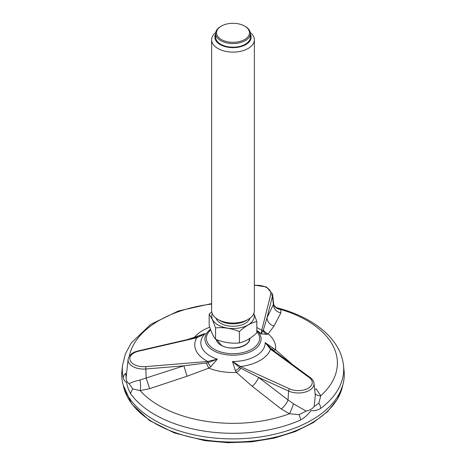 <?xml version="1.0" encoding="UTF-8"?>
<svg xmlns="http://www.w3.org/2000/svg" width="466" height="466" viewBox="0 0 466 466"><rect width="100%" height="100%" fill="white"/><g stroke="black" fill="none" stroke-linecap="round" stroke-linejoin="round"><path stroke-width="0.7" d="M250.038 318.156A17.358 10.019 180 0 1 233.6 326.252A17.358 10.019 180 0 1 216.236 318.831A17.358 10.019 180 0 1 215.962 318.156M253.778 313.577A21.285 12.291 180 0 1 238.062 328.175A21.285 12.291 180 0 1 212.444 319.42A21.285 12.291 180 0 1 212.222 313.577M254.36 39.785L254.36 310.711A21.36 12.332 180 0 1 248.104 319.431L245.838 320.742A18.157 10.485 180 0 1 220.162 320.742L217.896 319.431A21.36 12.332 180 0 1 212.368 313.903A21.36 12.332 180 0 1 211.64 310.711L211.64 39.785A21.36 12.332 0 0 0 212.368 42.977A21.36 12.332 0 0 0 235.79 52.011A21.36 12.332 0 0 0 254.36 39.785A21.36 12.332 0 0 0 253.632 36.593A21.36 12.332 0 0 0 250.265 32.521M215.56 327.901C223.482 327.08 231.421 328.309 239.384 331.588C245.18 326.194 250.999 322.833 256.824 321.517L256.824 332.864C251.028 338.258 245.215 341.613 239.384 342.935C231.462 343.751 223.523 342.527 215.56 339.248L215.56 327.901L212.368 319.466L209.176 314.142L211.739 311.911M256.824 321.517L253.819 313.478M215.56 339.248C213.422 336.691 211.296 332.107 209.176 325.489L209.176 314.142M249.298 339.149A16.304 9.413 0 0 0 249.258 338.759M239.384 342.935L239.384 331.588M248.104 319.431A21.36 12.332 180 0 1 217.896 319.431M215.735 32.521A21.36 12.332 0 0 0 211.64 39.785M215.642 34.088A18.157 10.485 0 0 0 232.668 47.648A18.157 10.485 0 0 0 250.539 34.455A18.157 10.485 0 0 0 250.359 34.088M250.359 33.535L250.359 37.169A17.358 10.019 180 0 1 235.266 47.101A17.358 10.019 180 0 1 216.236 39.761A17.358 10.019 180 0 1 215.642 37.169L215.642 33.535A17.358 10.019 0 0 0 216.236 36.127A17.358 10.019 0 0 0 235.266 43.466A17.358 10.019 0 0 0 250.359 33.535A17.358 10.019 0 0 0 249.764 30.942A17.358 10.019 0 0 0 245.273 26.445L244.644 26.084A16.467 9.506 0 0 0 221.356 26.084A16.467 9.506 0 0 0 228.736 41.992A16.467 9.506 0 0 0 248.908 30.348A16.467 9.506 0 0 0 244.644 26.084M221.356 26.084L220.727 26.445A17.358 10.019 0 0 0 215.642 33.535M194.666 337.891L194.462 337.273L205.384 333.394L196.786 337.774A1.782 0.542 -103 0 0 196.39 337.495A1.782 0.542 -103 0 0 196.297 337.547M263.366 330.021L266.995 317.835L272.464 295.98A1.782 1.439 -165.9 0 0 270.711 294.506L261.746 330.312A1.782 1.439 -165.9 0 1 263.057 330.901L263.366 330.021A8.901 7.875 -136.1 0 0 268.142 333.877L266.855 334.378L261.088 333.866L261.746 330.312A38.241 22.077 0 0 0 256.824 327.604M272.627 349.989L265.16 342.638L275.54 349.815A8.901 3.373 -52.9 0 1 272.89 350.176M240.916 368.297A8.901 4.142 -45.6 0 1 236.396 372.416L235.365 370.598L232.528 361.482L240.468 366.521A1.782 0.897 114.5 0 0 239.646 367.604L258.543 377.373L288.588 391.038A15.716 9.075 0 0 0 305.614 391.947A15.716 9.075 0 0 0 314.002 383.343C313.938 381.479 312.715 379.569 310.327 377.617L271.544 349.191A8.901 2.155 -54.1 0 0 273.455 348.603M210.725 366.789L208.785 368.14A8.901 1.13 67.5 0 1 206.333 362.95L207.97 362.705L217.331 359.129L210.725 366.789A8.901 1.369 59.2 0 1 207.97 362.705L207.784 361.465L217.331 359.129A32.166 18.57 0 0 1 210.259 356.041A32.166 18.57 0 0 1 205.384 333.394L201.085 335.875L196.39 337.495L138.204 350.915C132.321 352.325 128.948 355.168 128.086 359.437A15.716 9.075 0 0 0 146.027 368.979L183.878 365.822L206.333 362.95M235.365 370.598A8.901 4.048 -36.2 0 0 239.646 367.604L232.528 361.482A32.166 18.57 0 0 0 265.16 342.638L270.501 349.18A38.241 22.077 0 0 1 240.468 366.521L289.689 388.906A13.945 8.05 0 0 0 308.177 388.271A13.945 8.05 0 0 0 309.273 377.6L270.501 349.18A1.782 1.142 -53.8 0 1 271.544 349.191M196.71 337.419A8.901 1.212 72.3 0 0 196.786 336.743M266.855 334.378A8.901 7.835 -118.3 0 1 263.057 330.901L261.088 333.866A32.166 18.57 0 0 0 257.028 330.569M281.248 409.014A8.901 3.058 127.9 0 0 288.029 399.956L293.464 403.772L306.168 411.105L299.032 414.647L289.514 413.75L281.248 409.014L252.252 386.308L236.396 372.416A42.674 24.64 180 0 1 208.785 368.14L187.064 376.225L183.878 365.822L146.155 378.008L149.656 388.661L140.167 390.642A8.901 2.65 85.9 0 0 139.911 380.017L146.155 378.008L145.771 366.643L207.784 361.465A38.241 22.077 0 0 1 196.786 337.774L138.6 351.195A13.945 8.05 0 0 0 130.305 360.754A13.945 8.05 0 0 0 145.771 366.643M252.252 386.308A8.901 3.21 126.7 0 0 258.543 377.373L288.029 399.956L288.588 391.038A1.782 0.897 114.5 0 1 289.689 388.906M187.064 376.225L149.656 388.661M128.086 359.437L126.158 377.437C125.931 379.965 126.903 382.056 129.07 383.71L132.874 388.947L140.167 390.642A104.401 60.277 0 0 0 289.514 413.75A8.901 1.008 111.2 0 0 293.464 403.772M315.115 393.659A8.901 5.563 -22.6 0 0 320.777 395.698L316.123 388.883A8.901 3.984 -43.3 0 1 314.649 389.331M254.36 285.105L266.494 286.969L272.598 294.122A15.716 9.075 0 0 1 272.464 295.98L273.367 304.566L266.995 317.835A8.901 8.213 -155.4 0 0 274.055 326.002L268.142 333.877A42.674 24.64 180 0 1 275.54 349.815L291.518 363.637A8.901 4.165 -44.2 0 1 291.337 363.696M273.629 303.762L273.367 304.566A8.901 8.295 -153.6 0 0 280.858 312.907L274.055 326.002M274.171 305.545L276.28 307.554L280.759 309.471A8.901 8.091 -29.3 0 1 274.171 305.545L273.629 303.756L272.598 294.122M306.168 411.105C309.698 410.336 312.348 408.804 314.131 406.509L318.878 403.195L320.777 395.698A104.401 60.277 0 0 0 280.759 309.471L280.858 312.907M187.245 339.603L194.462 337.273A42.674 24.64 180 0 1 209.741 327.196M129.07 383.71C131.424 382.37 135.035 381.141 139.911 380.017M314.131 406.509L315.301 395.401L314.002 383.343M126.158 377.431L125.61 373.295A8.901 7.206 -12.9 0 0 123.269 377.798C124.008 380.308 125.08 381.759 126.484 382.149C127.399 386.792 128.802 390.671 130.69 393.793A8.901 6.716 -35.6 0 1 132.874 388.947M299.032 414.647A8.901 4.427 66.1 0 1 300.471 420.058C304.508 417.792 308.032 414.647 311.038 410.622C314.358 411.035 317.596 410.278 320.754 408.35A8.901 5.761 -126.9 0 0 318.878 403.195M320.754 408.35A110.692 63.906 0 0 0 343.483 365.443L344.048 370.691A111.258 64.232 180 0 1 233 438.902A111.258 64.232 180 0 1 121.952 370.691L122.517 365.443A110.692 63.906 0 0 0 123.269 377.798M216.195 339.498A16.927 9.774 0 0 0 221.03 345.242A16.927 9.774 0 0 0 239.477 347.356A16.927 9.774 0 0 0 249.927 338.328M210.714 329.928A26.614 15.366 0 0 0 214.179 349.197A26.614 15.366 0 0 0 248.541 350.805A26.614 15.366 0 0 0 256.824 331.483M210.475 329.27L208.139 331.419A28.1 16.223 0 0 0 213.131 350.455A28.1 16.223 0 0 0 249.671 352.04A28.1 16.223 0 0 0 257.861 331.419L256.824 330.377M309.273 377.6A1.782 1.142 -53.8 0 1 310.327 377.617M138.6 351.195A1.782 0.542 -103 0 0 138.204 350.915M270.711 294.506A13.945 8.05 0 0 0 254.36 285.442M211.64 304.071A104.401 60.277 0 0 0 129.268 356.269M130.69 393.793A110.692 63.906 0 0 0 300.471 420.058M342.696 385.399A110.378 63.726 180 0 1 204.434 439.869A110.378 63.726 180 0 1 123.304 385.399M249.298 338.578C250.76 346.186 230.897 351.469 221.338 345.207L216.772 339.72M276.757 307.729C313.228 316.962 340.687 338.735 343.483 365.443M211.64 303.582L178.414 310.962L150.704 324.394L131.243 342.976L125.377 353.851L122.517 365.443M342.743 385.236L337.605 398.943L327.61 411.583L313.274 422.615L295.269 431.574L274.41 438.081L251.64 441.844L228.014 442.7L204.621 440.609L174.395 432.966L149.382 420.454L131.791 404.098L123.257 385.236"/></g></svg>
